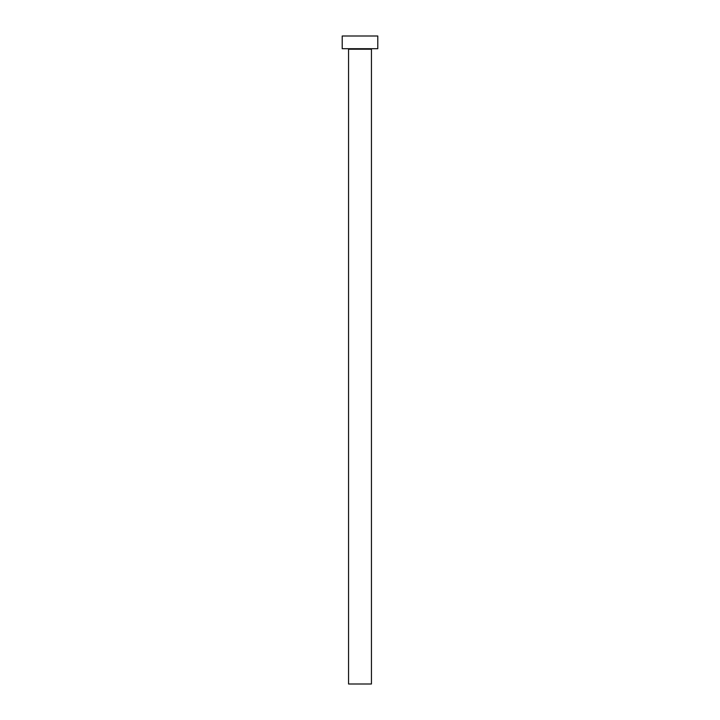 <?xml version="1.0" encoding="UTF-8"?>
<svg xmlns="http://www.w3.org/2000/svg" width="720" height="720" viewBox="0 0 720 720"><rect width="100%" height="100%" fill="white"/><g stroke="black" fill="none" stroke-linecap="round" stroke-linejoin="round"><path stroke-width="0.54" stroke-dasharray="3.6 2.7" d="M371.943 48.708L342.216 48.708L371.943 48.708M348.561 49.212L371.439 49.212L348.561 49.212M342.216 36L377.784 36L342.216 36M371.439 684L348.561 684L371.439 684"/><path stroke-width="1.08" d="M371.439 49.212A0.504 0.504 0 0 1 371.943 48.708A0.504 0.504 0 0 0 371.439 49.212L348.561 49.212L348.561 684L371.439 684L371.439 49.212L371.439 684L348.561 684L348.561 49.212A0.504 0.504 0 0 0 348.057 48.708A0.504 0.504 0 0 1 348.561 49.212L371.439 49.212M342.216 36L342.216 48.708L377.784 48.708L377.784 36L342.216 36L342.216 48.708L377.784 48.708L377.784 36L342.216 36"/></g></svg>
